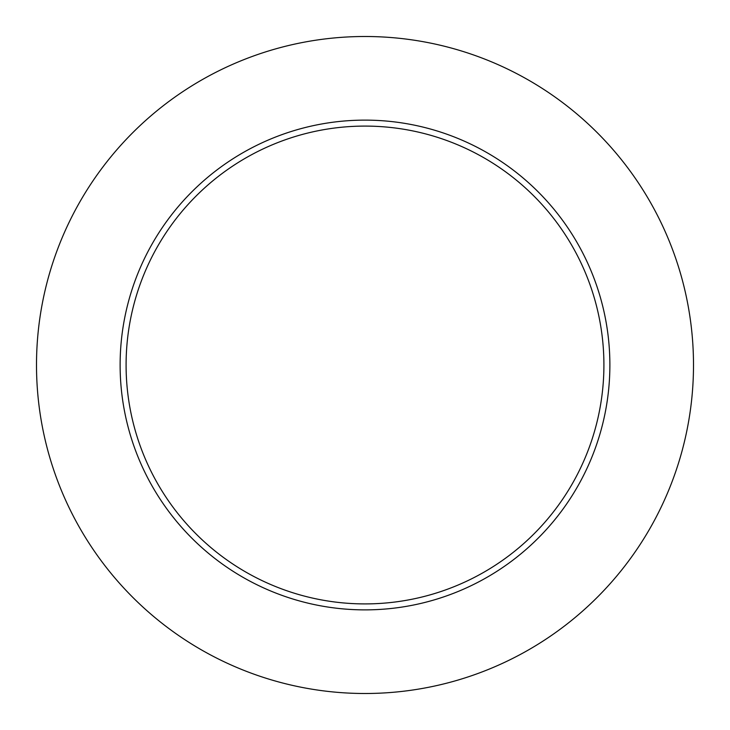 <?xml version="1.0" encoding="UTF-8"?>
<svg xmlns="http://www.w3.org/2000/svg" width="730" height="730" viewBox="0 0 730 730"><rect width="100%" height="100%" fill="white"/><g stroke="black" fill="none" stroke-linecap="round" stroke-linejoin="round"><path stroke-width="1.09" d="M603.911 365A238.911 238.911 0 0 0 365 126.089A238.911 238.911 0 0 0 126.089 365A238.911 238.911 0 0 0 365 603.911A238.911 238.911 0 0 0 603.911 365M693.5 365A328.5 328.5 0 0 0 365 36.5A328.5 328.5 0 0 0 36.5 365A328.5 328.5 0 0 0 365 693.5A328.5 328.5 0 0 0 693.5 365M609.879 365A244.879 244.879 0 0 1 365 609.879A244.879 244.879 0 0 1 120.121 365A244.879 244.879 0 0 1 365 120.121A244.879 244.879 0 0 1 609.879 365"/></g></svg>
